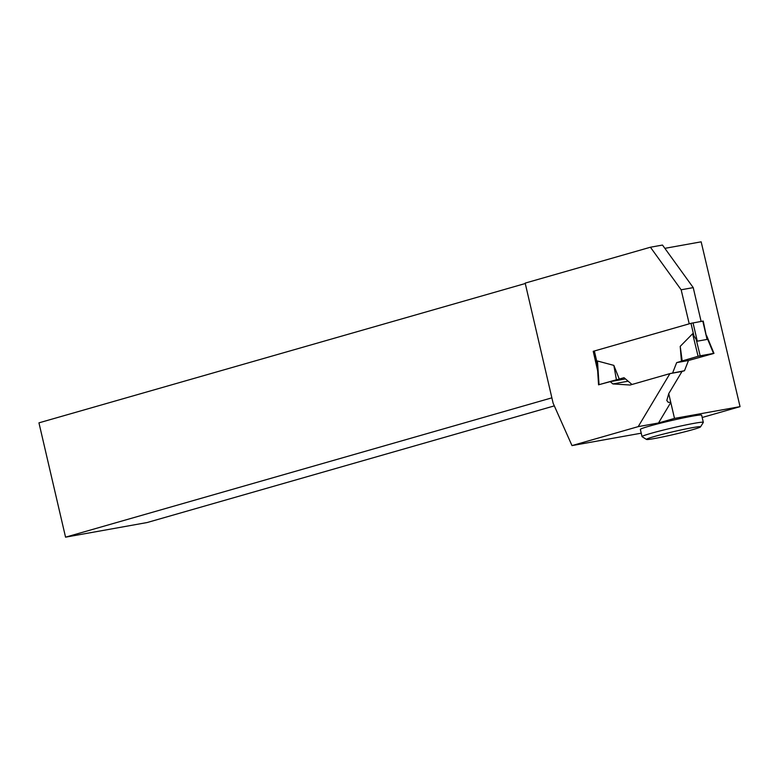<?xml version="1.0" encoding="UTF-8"?>
<svg xmlns="http://www.w3.org/2000/svg" width="779" height="779" viewBox="0 0 779 779"><rect width="100%" height="100%" fill="white"/><g stroke="black" fill="none" stroke-linecap="round" stroke-linejoin="round"><path stroke-width="1.17" d="M693.028 322.857L697.293 341.183L707.059 339.43L703.223 321.055L690.983 323.324L593.228 351.319L597.649 370.765M697.293 341.183L692.619 333.753L680.213 346.363L682.18 360.93L698.091 356.295L692.619 333.753M597.62 366.792L597.483 361.008L613.842 365.38L616.413 379.772L599.022 384.67L597.483 361.008M631.993 384.485L624.047 377.698L619.276 379.061L613.842 365.38M672.666 372.849L676.659 362.624L688.48 360.502L684.478 370.726L670.067 373.589M676.659 362.624L681.43 361.261L680.213 346.363M688.48 360.502L713.506 353.53L688.48 360.502L676.659 362.624L698.091 356.295L713.963 353.364L706.602 335.583M684.478 370.726L681.888 371.466M707.069 337.794L713.535 353.413L700.175 355.808L696.27 339.732M700.175 355.808L698.091 356.295M681.43 361.261L682.18 360.93M625.469 378.915L610.21 381.652L599.022 384.67M619.276 379.061L616.413 379.772M623.531 379.256L625.284 378.75M674.497 418.401L658.508 422.987L638.205 426.629L669.94 373.608L682.014 371.447L668.781 393.551L666.805 400.484L668.129 402.237L670.787 402.461L674.497 418.401L740.05 406.648L701.158 241.831L664.867 248.345M638.205 426.629L571.99 445.598L641.234 433.182M702.191 417.495L740.05 406.648M703.32 422.354L701.645 415.158A31.462 1.597 166.9 0 0 670.631 420.728A31.462 1.597 166.9 0 0 640.357 429.414L642.032 436.62A31.462 1.597 -13.1 0 1 672.316 427.924A31.462 1.597 -13.1 0 1 703.32 422.354A31.462 1.597 -13.1 0 1 703.301 422.442L700.535 426.873A27.762 1.412 -13.1 0 1 692.784 429.628A27.762 1.412 -13.1 0 1 664.049 436.639A27.762 1.412 -13.1 0 1 646.521 439.444A27.762 1.412 -13.1 0 1 673.192 431.712A27.762 1.412 -13.1 0 1 700.535 426.873M701.1 321.406L693.232 287.617L662.501 245.064L650.426 247.225L681.158 289.788L689.22 323.83M681.158 289.788L693.232 287.617M689.084 323.86L593.228 351.319M650.426 247.225L525.173 283.108L553.119 403.191L571.99 445.598M610.21 381.652L612.878 383.93L630.123 385.021L669.94 373.608M658.508 422.987L670.787 402.461L668.733 393.629M551.873 397.835L65.553 537.169L38.95 422.851L525.27 283.517M65.553 537.169L147.134 522.534L554.317 405.878M628.137 381.194L612.878 383.93M646.521 439.444L642.091 436.688A31.462 1.597 -13.1 0 1 642.032 436.62M702.794 321.104L707.059 339.43M690.983 323.324L693.816 335.476M594.367 351.008L597.191 363.16M593.949 351.163L597.318 365.614M598.564 384.836L597.23 364.251"/></g></svg>
